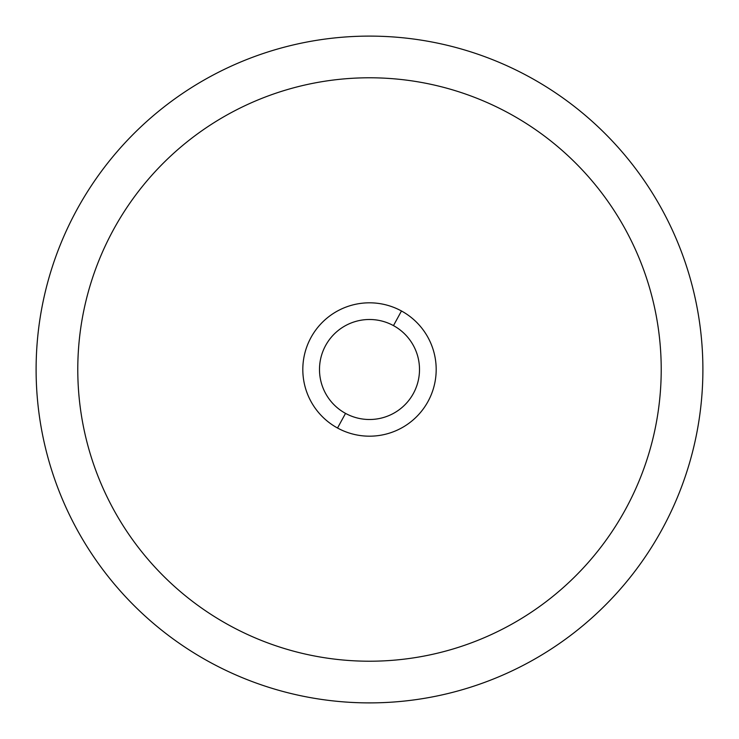 <?xml version="1.0" encoding="UTF-8"?>
<svg xmlns="http://www.w3.org/2000/svg" width="739" height="739" viewBox="0 0 739 739"><rect width="100%" height="100%" fill="white"/><g stroke="black" fill="none" stroke-linecap="round" stroke-linejoin="round"><path stroke-width="1.11" d="M209.664 76.921A333.391 333.391 0 0 0 76.921 529.336A333.391 333.391 0 0 0 529.336 662.079A333.391 333.391 0 0 0 662.079 209.664A333.391 333.391 0 0 0 209.664 76.921A333.391 333.391 0 0 1 662.079 209.664A333.391 333.391 0 0 1 529.336 662.079A333.391 333.391 0 0 1 76.921 529.336A333.391 333.391 0 0 1 209.664 76.921M337.529 428.02A66.676 66.676 0 0 0 428.02 401.471A66.676 66.676 0 0 0 401.471 310.98A66.676 66.676 0 0 0 310.98 337.529A66.676 66.676 0 0 0 337.529 428.02L345.529 413.387A50.012 50.012 0 0 0 413.387 393.471A50.012 50.012 0 0 0 393.471 325.613L401.471 310.98A66.676 66.676 0 0 1 428.02 401.471A66.676 66.676 0 0 1 337.529 428.02A66.676 66.676 0 0 1 310.98 337.529A66.676 66.676 0 0 1 401.471 310.98L393.471 325.613A50.012 50.012 0 0 0 325.613 345.529A50.012 50.012 0 0 0 345.529 413.387L337.529 428.02M229.644 625.508A291.72 291.72 0 0 1 113.492 229.644A291.72 291.72 0 0 1 509.356 113.492A291.72 291.72 0 0 1 625.508 509.356A291.72 291.72 0 0 1 229.644 625.508A291.72 291.72 0 0 0 625.508 509.356A291.72 291.72 0 0 0 509.356 113.492A291.72 291.72 0 0 0 113.492 229.644A291.72 291.72 0 0 0 229.644 625.508M345.529 413.387A50.012 50.012 0 0 1 325.613 345.529A50.012 50.012 0 0 1 393.471 325.613A50.012 50.012 0 0 1 413.387 393.471A50.012 50.012 0 0 1 345.529 413.387"/></g></svg>
